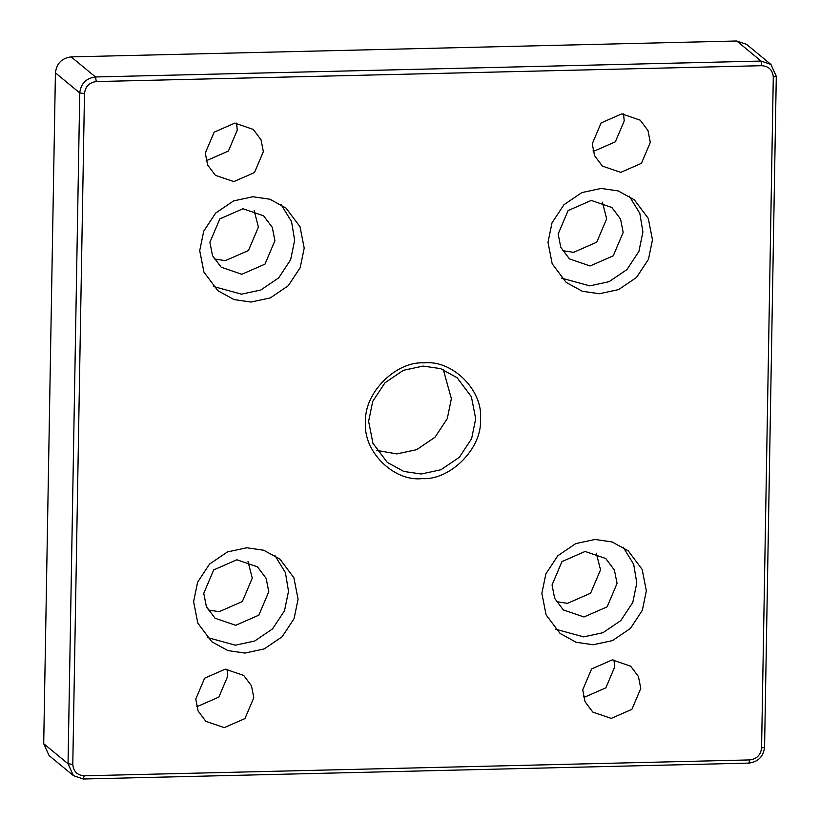 <?xml version="1.0" encoding="UTF-8"?>
<svg xmlns="http://www.w3.org/2000/svg" width="820" height="820" viewBox="0 0 820 820"><rect width="100%" height="100%" fill="white"/><g stroke="black" fill="none" stroke-linecap="round" stroke-linejoin="round"><path stroke-width="1.23" d="M206.035 160.095L207.737 160.105L228.411 151.044L237.267 130.154L236.539 123.113M263.343 151.669L254.477 172.548L233.813 181.609L215.383 175.306L207.624 164.963L205.297 153.053L214.153 132.163L234.827 123.102L253.247 129.406L261.006 139.759L263.343 151.669M592.993 150.859L594.705 150.859L615.369 141.809L624.235 120.919L623.497 113.877M650.301 142.424L641.445 163.313L620.771 172.374L602.351 166.071L594.592 155.718L592.265 143.818L601.121 122.928L621.796 113.867L640.215 120.171L647.974 130.523L650.301 142.424M196.503 706.122L198.204 706.133L218.878 697.072L227.734 676.182L227.007 669.14M253.81 697.697L244.944 718.576L224.28 727.637L205.861 721.333L198.102 710.991L195.765 699.081L204.631 678.191L225.295 669.14L243.714 675.434L251.473 685.786L253.81 697.697M583.461 696.887L585.172 696.897L605.847 687.836L614.703 666.947L613.965 659.905M640.779 688.451L631.912 709.341L611.238 718.402L592.819 712.098L585.06 701.746L582.733 689.845L591.589 668.956L612.263 659.895L630.682 666.199L638.442 676.551L640.779 688.451M629.278 196.134L639.825 213.323L642.911 231.957L638.903 251.422L626.962 269.555L609.045 281.701L589.754 285.852L561.628 278.154M558.174 233.977L568.096 210.586L591.251 200.439L611.874 207.501L620.566 219.083L623.179 232.429L613.257 255.819L590.103 265.967L569.47 258.905L560.777 247.312L558.174 233.977M652.474 239.84L648.466 259.304L636.525 277.437L618.608 289.583L599.317 293.744L582.303 291.254L566.159 282.398L552.188 263.773L547.996 242.33L552.003 222.866L563.945 204.733L581.862 192.587L601.152 188.436L618.167 190.916L634.311 199.783L648.282 218.407L652.474 239.84M562.438 250.612L573.59 252.345L596.745 242.197L606.667 218.807L602.393 202.171M281.014 204.457L291.561 221.636L294.646 240.27L290.639 259.735L278.697 277.867L260.78 290.013L241.49 294.165L213.354 286.467M209.899 242.289L219.821 218.899L242.976 208.751L263.609 215.814L272.301 227.406L274.915 240.742L264.983 264.132L241.838 274.28L221.205 267.217L212.513 255.625L209.899 242.289M304.21 248.152L300.202 267.627L288.25 285.749L270.344 297.896L251.043 302.057L234.028 299.577L217.884 290.71L203.924 272.086L199.721 250.653L203.729 231.178L215.67 213.056L233.587 200.91L252.888 196.749L269.903 199.229L286.036 208.095L300.007 226.72L304.21 248.152M214.174 258.925L225.326 260.657L248.47 250.51L258.402 227.119L254.128 210.484M73.421 775.638L49.087 755.568L43.706 743.699L55.422 72.857C56.57 63.427 61.818 58.107 71.166 56.887L736.749 41L746.579 44.362L770.913 64.431L761.083 61.069L95.499 76.967C86.151 78.177 80.903 83.507 79.755 92.937L68.039 763.768L73.421 775.638L83.25 779L748.834 763.112C758.182 761.893 763.43 756.573 764.578 747.143L776.294 76.301L770.913 64.431M556.308 601.624L567.46 603.356L590.615 593.219L600.537 569.818L596.273 553.192M208.044 609.936L219.196 611.679L242.351 601.531L252.273 578.141L247.999 561.505M376.687 450.385L396.89 453.921L416.662 449.667L435.02 437.214L447.269 418.641L451.369 398.684L443.312 369.615M475.702 418.753L471.602 438.71L459.354 457.283L440.996 469.737L421.224 474.001L403.788 471.449L387.245 462.367L372.936 443.282L368.631 421.316L372.731 401.359L384.98 382.786L403.337 370.332L423.11 366.079L440.545 368.621L457.088 377.702L471.397 396.788L475.702 418.753M84.491 93.562C85.352 86.489 89.288 82.492 96.309 81.58L761.882 65.692C768.873 66.266 772.676 70.079 773.291 77.111L761.575 747.953C760.714 755.025 756.778 759.012 749.767 759.925L84.183 775.812C77.203 775.238 73.4 771.435 72.785 764.394L84.491 93.562L79.755 92.937L55.422 72.857M480.438 419.379C483.513 390.699 452.496 359.631 424.042 362.891C395.691 360.984 363.567 393.559 365.628 422.126C362.563 450.815 393.579 481.873 422.023 478.613C450.385 480.52 482.508 447.945 480.438 419.379M646.345 590.861L642.337 610.326L630.395 628.458L612.478 640.604L593.188 644.756L576.173 642.275L560.029 633.409L546.058 614.785L541.866 593.352L545.874 573.887L557.815 555.755L575.732 543.609L595.023 539.457L612.038 541.938L628.181 550.794L642.152 569.428L646.345 590.861M298.08 599.174L294.072 618.639L282.131 636.771L264.214 648.917L244.924 653.068L227.898 650.588L211.765 641.732L197.794 623.097L193.602 601.665L197.599 582.2L209.551 564.068L227.468 551.922L246.758 547.77L263.773 550.251L279.917 559.117L293.878 577.741L298.08 599.174M555.499 629.165L583.625 636.873L602.925 632.712L620.832 620.566L632.784 602.444L636.791 582.969L633.706 564.345L623.159 547.155M552.044 584.998L554.658 598.333L563.34 609.926L583.973 616.978L607.128 606.841L617.05 583.44L614.436 570.105L605.755 558.512L585.121 551.46L561.966 561.597L552.044 584.998M207.234 637.478L235.36 645.186L254.651 641.035L272.568 628.878L284.509 610.756L288.517 591.292L285.432 572.657L274.885 555.468M203.77 593.311L206.384 606.646L215.076 618.239L235.709 625.291L258.853 615.154L268.786 591.753L266.172 578.418L257.48 566.835L236.847 559.773L213.702 569.92L203.77 593.311M736.749 41L761.083 61.069L761.882 65.692M96.309 81.58L95.499 76.967L71.166 56.887M43.706 743.699L68.039 763.768L72.785 764.394M83.25 779L84.183 775.812M773.291 77.111L776.294 76.301M748.834 763.112L749.767 759.925M761.575 747.953L764.578 747.143"/></g></svg>
